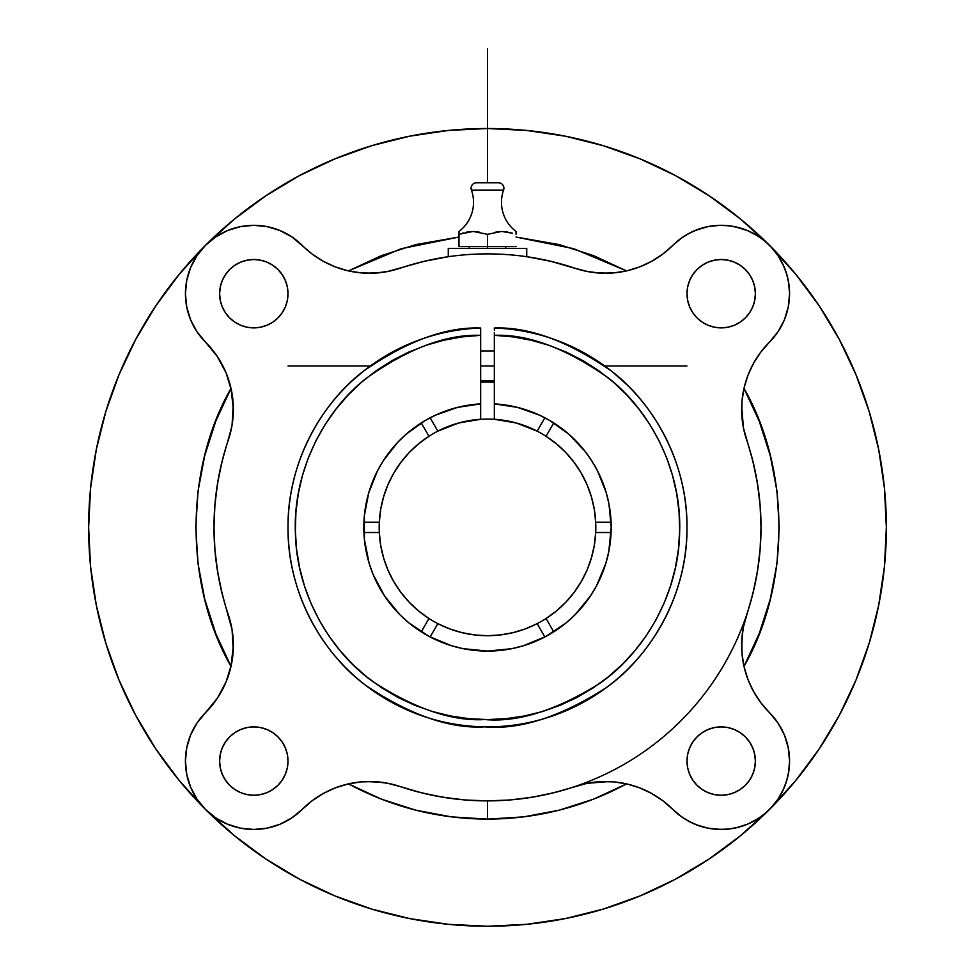 <?xml version="1.0" encoding="UTF-8"?>
<svg xmlns="http://www.w3.org/2000/svg" width="975" height="975" viewBox="0 0 975 975"><rect width="100%" height="100%" fill="white"/><g stroke="black" fill="none" stroke-linecap="round" stroke-linejoin="round"><path stroke-width="1.46" d="M494.337 328.027L494.337 328.027A199.473 199.473 0 0 1 686.973 527.39A199.473 199.473 0 0 1 487.5 726.862A199.473 199.473 0 0 1 288.027 527.39A199.473 199.473 0 0 1 480.663 328.027L480.663 330.172L480.663 328.027C445.782 326.747 406.648 341.177 363.273 371.317C322.177 402.638 287.284 462.357 288.027 527.39C287.259 594.409 324.175 655.066 366.308 685.827C410.719 715.297 450.182 728.959 484.721 726.85C519.736 730.043 560.174 717.039 606.023 687.826C649.569 657.235 687.814 595.396 686.973 527.39C687.692 461.419 652.019 401.639 610.898 370.658C567.535 340.897 528.682 326.698 494.337 328.027L494.337 330.172L494.337 328.027M494.337 332.524L494.337 403.882A123.691 123.691 0 0 1 611.191 527.39A123.691 123.691 0 0 1 487.5 651.081A123.691 123.691 0 0 1 363.809 527.39A123.691 123.691 0 0 1 480.663 403.882L480.663 419.299L458.64 422.992L437.848 431.133L430.146 417.788A123.691 123.691 0 0 0 425.173 420.542M610.959 519.748L611.081 522.259L595.688 522.259A108.31 108.31 0 0 1 595.81 527.39A108.31 108.31 0 0 0 490.047 419.104A108.31 108.31 0 0 1 595.81 527.39A108.31 108.31 0 0 1 437.848 623.647A108.31 108.31 0 0 1 379.312 522.259L363.919 522.259A123.691 123.691 0 0 0 363.809 527.317M357.776 782.243L348.477 783.876C391.889 807.166 438.238 818.915 487.5 819.122L487.5 800.889L487.5 819.122C536.762 818.915 583.111 807.166 626.523 783.876L617.175 782.243M746.631 439.896A273.512 273.512 0 0 1 746.643 439.896A273.512 273.512 0 0 1 400.018 786.52A273.512 273.512 0 0 1 400.006 786.52L387.965 783.315L375.338 781.694L365.418 781.609M381.725 782.303L366.344 781.572M516.031 234.305L516.031 231.453A36.465 36.465 0 0 1 503.587 190.076L471.413 190.076A36.465 36.465 0 0 1 458.969 231.453L458.969 234.305L473.107 231.453L487.5 234.305L501.65 231.453L512.533 233.232M476.556 182.764A5.472 5.472 0 0 0 471.413 190.076A5.472 5.472 0 0 1 476.556 182.764L498.444 182.764L476.556 182.764M516.031 232.318L516.031 231.453A36.465 36.465 0 0 1 503.587 190.076A5.472 5.472 0 0 0 498.444 182.764A5.472 5.472 0 0 1 503.587 190.076L471.413 190.076A36.465 36.465 0 0 1 458.969 231.453M480.663 365.954L494.337 365.954L480.663 365.954M594.372 358.946L578.492 349.867M589.217 355.79L570.229 345.869M568.852 345.247L570.217 345.869M574.238 347.758L573.471 347.38M604.732 365.991L599.308 362.188M594.713 359.178L591.813 357.362M626.937 384.747L612.958 372.304M611.081 522.259L595.688 522.259L594.311 509.45L591.423 496.884L587.072 484.758L581.295 473.228L574.202 462.479L565.878 452.632L556.445 443.857L546.037 436.264L553.739 422.918L546.037 436.264A108.31 108.31 0 0 0 537.152 431.133L516.36 422.992L494.337 419.299A108.31 108.31 0 0 1 537.152 431.133L544.854 417.788L537.152 431.133A108.31 108.31 0 0 1 537.152 623.647A108.31 108.31 0 0 1 428.963 618.516A108.31 108.31 0 0 0 437.848 623.647L449.633 628.863L461.955 632.641L474.63 634.932L487.5 635.7L500.37 634.932L513.045 632.641L525.367 628.863L537.152 623.647L544.854 636.98A123.691 123.691 0 0 0 553.739 631.849L546.037 618.516L556.445 610.923L565.878 602.136L574.202 592.3L581.295 581.539L587.072 570.022L591.423 557.883L594.311 545.33L595.688 532.521L611.081 532.521L610.947 535.275M432.291 638.077L430.146 636.98L437.848 623.647A108.31 108.31 0 0 1 428.963 436.264L418.555 443.857L409.122 452.632L400.798 462.479L393.705 473.228L387.928 484.758L383.577 496.884L380.689 509.45L379.312 522.259L363.919 522.259L364.041 519.748M364.272 370.524L352.097 380.908M487.305 382.066L480.663 382.224A145.324 145.324 0 0 1 494.337 382.224L487.695 382.066M755.381 293.694A34.186 34.186 0 0 1 721.195 327.88A34.186 34.186 0 0 1 686.997 293.694A34.186 34.186 0 0 1 721.195 259.508A34.186 34.186 0 0 1 755.381 293.694L754.723 287.028L752.773 280.617L749.617 274.706L745.363 269.527L740.183 265.273L734.273 262.117L727.862 260.167L721.195 259.508L714.517 260.167L708.106 262.117L702.195 265.273L697.015 269.527L692.762 274.706L689.605 280.617L687.655 287.028L686.997 293.694L687.655 300.361L689.605 306.784L692.762 312.695L697.015 317.874L702.195 322.128L708.106 325.284L714.517 327.222L721.195 327.88L727.862 327.222L734.273 325.284L740.183 322.128L745.363 317.874L749.617 312.695L752.773 306.784L754.723 300.361L755.381 293.694M755.381 761.073A34.186 34.186 0 0 1 721.195 795.259A34.186 34.186 0 0 1 686.997 761.073A34.186 34.186 0 0 1 721.195 726.887A34.186 34.186 0 0 1 755.381 761.073L754.723 754.406L752.773 747.996L749.617 742.085L745.363 736.905L740.183 732.652L734.273 729.495L727.862 727.545L721.195 726.887L714.517 727.545L708.106 729.495L702.195 732.652L697.015 736.905L692.762 742.085L689.605 747.996L687.655 754.406L686.997 761.073L687.655 767.752L689.605 774.162L692.762 780.073L697.015 785.253L702.195 789.506L708.106 792.663L714.517 794.613L721.195 795.259L727.862 794.613L734.273 792.663L740.183 789.506L745.363 785.253L749.617 780.073L752.773 774.162L754.723 767.752L755.381 761.073M288.003 293.694A34.186 34.186 0 0 1 253.805 327.88A34.186 34.186 0 0 1 219.619 293.694A34.186 34.186 0 0 1 253.805 259.508A34.186 34.186 0 0 1 288.003 293.694L287.345 287.028L285.395 280.617L282.238 274.706L277.985 269.527L272.805 265.273L266.894 262.117L260.483 260.167L253.805 259.508L247.138 260.167L240.728 262.117L234.817 265.273L229.637 269.527L225.383 274.706L222.227 280.617L220.277 287.028L219.619 293.694L220.277 300.361L222.227 306.784L225.383 312.695L229.637 317.874L234.817 322.128L240.728 325.284L247.138 327.222L253.805 327.88L260.483 327.222L266.894 325.284L272.805 322.128L277.985 317.874L282.238 312.695L285.395 306.784L287.345 300.361L288.003 293.694L287.345 300.361M288.003 761.073A34.186 34.186 0 0 1 253.805 795.259A34.186 34.186 0 0 1 219.619 761.073A34.186 34.186 0 0 1 253.805 726.887A34.186 34.186 0 0 1 288.003 761.073L287.345 754.406L285.395 747.996L282.238 742.085L277.985 736.905L272.805 732.652L266.894 729.495L260.483 727.545L253.805 726.887L247.138 727.545L240.728 729.495L234.817 732.652L229.637 736.905L225.383 742.085L222.227 747.996L220.277 754.406L219.619 761.073L220.277 767.752L222.227 774.162L225.383 780.073L229.637 785.253L234.817 789.506L240.728 792.663L247.138 794.613L253.805 795.259L260.483 794.613L266.894 792.663L272.805 789.506L277.985 785.253L282.238 780.073L285.395 774.162L287.345 767.752L288.003 761.073L287.345 767.752M232.635 421.261L233.366 409.427L231.538 390.829L226.115 372.962L217.315 356.484L205.457 342.042A95.282 95.282 0 0 1 233.366 409.427L231.014 388.367C184.433 469.377 184.433 585.402 231.014 666.412L232.818 655.627M231.648 627.315L228.357 614.872A95.282 95.282 0 0 1 233.366 645.352L232.074 629.679L228.357 614.872A273.512 273.512 0 0 1 228.357 439.896A273.512 273.512 0 0 1 228.369 439.896M233.232 650.532L232.074 629.679M788.507 773.102L789.567 761.073A68.372 68.372 0 0 1 672.835 809.421L662.866 800.743L651.787 793.528L639.807 787.922L627.181 784.022L614.128 781.913L600.905 781.621L587.779 783.169L574.982 786.52A95.282 95.282 0 0 1 672.835 809.421L680.453 816.002L688.959 821.377L698.149 825.459L707.85 828.141L721.195 829.457M365.454 273.171L375.338 273.073L387.965 271.452L400.018 268.247A273.512 273.512 0 0 1 400.018 268.247A273.512 273.512 0 0 1 574.982 268.247A273.512 273.512 0 0 1 574.994 268.247L587.779 271.598L600.905 273.146L614.128 272.866L627.181 270.745L639.807 266.845L651.787 261.239L662.866 254.024L672.835 245.347A68.372 68.372 0 0 1 789.567 293.694A68.372 68.372 0 0 1 769.543 342.042L760.866 352.024L753.651 363.102L748.032 375.07L744.132 387.709L742.024 400.762L741.743 413.985L743.291 427.111L746.643 439.896A95.282 95.282 0 0 1 769.543 342.042L778.038 331.683L784.363 319.861L788.251 307.04L785.692 316.375M459.018 234.28L458.969 246.59L516.031 246.59L487.5 246.59L487.5 248.406L487.5 246.59L458.969 246.59L458.969 232.318L458.969 234.305L473.107 231.453L487.5 234.305L487.5 246.59L487.5 234.305L501.65 231.453L512.484 233.22M769.409 809.555A398.86 398.86 0 0 1 88.64 527.39A398.86 398.86 0 0 1 769.409 245.212M769.665 245.468A398.86 398.86 0 0 1 769.665 809.299M511.107 232.842L508.987 232.318M506.452 231.831L503.758 231.526M496.884 231.867L495.946 232.026M478.067 231.855L475.215 231.526M468.536 231.831L466.013 232.318M458.969 231.684L458.969 232.318M479.054 232.026L476.836 231.684M471.242 231.526L469.621 231.684M467.415 232.026L466.038 232.306M463.661 232.903L462.491 233.232M511.29 232.891L508.962 232.306M507.585 232.026L505.379 231.684M499.785 231.526L498.164 231.684M742.353 657.04L743.986 666.412C790.567 585.402 790.567 469.377 743.986 388.367L742.353 397.727M741.719 405.344L742.414 421.602M741.682 406.27L743.425 427.842L752.895 461.26L757.392 483.052L760.098 505.148L761.012 527.39L760.098 549.62L757.392 571.716L752.895 593.507L743.425 626.925L741.804 639.551L741.719 649.423M742.414 633.165L741.682 648.509M789.567 293.572L788.507 281.678M787.776 278.168L785.18 269.612M783.839 266.297L778.038 255.706L782.998 264.457L786.618 273.853L788.824 283.664L789.567 293.694L788.251 307.04M777.965 255.596L770.482 246.309M769.543 245.347L795.832 274.353L819.146 305.784L839.268 339.361L856.001 374.753L869.188 411.608L878.694 449.572L884.447 488.292L886.36 527.39L884.447 566.487L878.694 605.207L869.188 643.171L856.001 680.026L839.268 715.406L819.146 748.983L795.832 780.427L769.543 809.421L740.537 835.709L709.093 859.024L675.529 879.158L640.136 895.891L603.281 909.078L565.317 918.584L526.597 924.324L487.5 926.25L448.403 924.324L409.683 918.584L371.719 909.078L334.864 895.891L299.471 879.158L265.907 859.024L234.463 835.709L205.457 809.421L179.168 780.427L155.854 748.983L135.732 715.406L118.999 680.026L105.812 643.171L96.306 605.207L90.553 566.487L88.64 527.39L90.553 488.292L96.306 449.572L105.812 411.608L118.999 374.753L135.732 339.361L155.854 305.784L179.168 274.353L205.457 245.347L234.463 219.058L265.907 195.743L299.471 175.622L334.864 158.888L371.719 145.702L409.683 136.183L448.403 130.443L487.5 128.517L526.597 130.443L565.317 136.183L603.281 145.702L640.136 158.888L675.529 175.622L709.093 195.743L740.537 219.058L769.543 245.347M770.482 808.47L778.038 799.061L771.859 806.995L764.571 813.93L756.344 819.719L747.362 824.253L737.807 827.409L727.886 829.128L717.832 829.372L707.85 828.141L696.272 824.753M778.123 798.952L783.839 788.483M785.18 785.155L787.776 776.6M788.251 747.74L784.363 734.906L778.038 723.084L769.543 712.725A95.282 95.282 0 0 1 746.643 614.872L743.291 627.668L741.743 640.794L742.024 654.018L744.132 667.058L748.032 679.697L753.651 691.665L760.866 702.756L769.543 712.725A68.372 68.372 0 0 1 789.567 761.073L788.251 747.74L789.567 761.073L788.824 771.103L786.618 780.926L782.998 790.311L778.038 799.061M787.044 742.658L785.448 737.697M760.78 702.646L757.234 697.6M753.565 691.519L752.42 689.398M747.947 679.453L746.07 674.078M742.389 657.321L743.986 666.412L759.233 633.567L770.287 599.101L776.99 563.526L779.244 527.39L776.99 491.254L770.287 455.678L759.233 421.2L743.986 388.367M746.07 380.664L747.947 375.326M752.444 365.332L753.565 363.261M609.521 781.609L593.275 782.303M608.595 781.572L587.035 783.315L553.629 792.785L531.826 797.282L509.742 799.987L487.5 800.889L465.258 799.987L443.174 797.282L421.371 792.785L394.058 784.729M247.114 829.128L253.805 829.457L267.15 828.141L253.805 829.457L240.472 828.141L227.638 824.253L215.828 817.928L205.457 809.421L196.962 799.061L190.637 787.239L186.749 774.418L185.433 761.073L186.749 774.418M272.232 826.922L277.192 825.325M312.244 800.67L317.289 797.123M323.371 793.443L325.492 792.309M335.437 787.824L340.811 785.947M357.484 782.279L348.477 783.876L381.322 799.122L415.789 810.176L451.364 816.879L487.5 819.122L523.636 816.879L559.211 810.176L593.678 799.122L626.523 783.876M634.213 785.96L639.563 787.824M649.545 792.334L651.641 793.455M672.896 809.482L682.086 817.172M685.084 819.146L692.969 823.363M723.426 829.42L732.322 828.543M735.845 827.86L747.35 824.253M747.374 824.241L758.05 818.659M761.024 816.66L767.934 810.981M232.074 425.076L233.366 409.427A95.282 95.282 0 0 1 228.357 439.896L232.074 425.1L233.232 404.247M232.818 399.214L231.014 388.367L215.767 421.2L204.713 455.678L198.01 491.254L195.756 527.39L198.01 563.526L204.713 599.101L215.767 633.567L231.014 666.412L226.541 680.782M231.014 666.412L233.366 645.352L232.635 633.518M232.111 629.911L222.105 593.507L217.608 571.716L214.902 549.62L213.988 527.39L214.902 505.148L217.608 483.052L222.105 461.26L231.636 427.489M189.308 738.392L186.749 747.74L190.637 734.906L196.962 723.084L217.315 698.283L226.115 681.818L231.538 663.938L233.366 645.352A95.282 95.282 0 0 1 205.457 712.725L216.182 699.94M185.762 754.37L185.433 761.073L186.749 747.74M185.762 286.991L185.433 293.694L186.749 307.04L185.433 293.694L186.749 280.361L190.637 267.528L196.962 255.706L205.457 245.347L215.828 236.84L227.638 230.527L240.472 226.639L253.805 225.322L240.472 226.639M187.956 312.11L189.552 317.082M394.058 270.051L400.018 268.247A95.282 95.282 0 0 1 302.165 245.347A68.372 68.372 0 0 0 205.457 245.347A68.372 68.372 0 0 0 205.457 342.042L216.182 354.839M218.778 358.763L225.042 370.463M226.541 373.998L231.014 388.367M225.042 684.316L218.778 696.016M505.732 246.59L505.732 248.406L512.07 248.406M276.486 229.186L267.15 226.639L279.971 230.527L291.793 236.84L312.134 254.024L323.212 261.239L335.193 266.845L347.819 270.745L360.872 272.866L374.095 273.146L387.221 271.598L423.881 261.385L448.268 256.705L448.268 248.406L526.732 248.43M719.842 225.335L707.85 226.639L698.149 229.32L688.959 233.391L680.453 238.777L672.835 245.347A95.282 95.282 0 0 1 574.982 268.247L587.035 271.452L599.662 273.073L609.533 273.171M593.275 272.476L608.619 273.207M617.163 272.537L626.523 270.904L573.812 248.71L516.031 237.047L559.211 244.591L593.678 255.657L626.523 270.904L617.431 272.5M357.557 272.5L348.477 270.904L381.322 255.657L415.789 244.591L458.969 237.047L401.188 248.71L348.477 270.904L357.837 272.537M366.381 273.207L381.725 272.476M462.93 248.406L469.268 248.406L469.268 246.59M260.508 225.652L253.805 225.322L267.15 226.639M767.934 243.787L761.024 238.119M758.05 236.108L747.362 230.527L734.528 226.639M732.322 226.237L723.426 225.359M778.038 255.706L771.859 247.772L764.571 240.837L756.344 235.048L747.362 230.527L737.807 227.37L727.886 225.652L717.832 225.408L707.85 226.639L695.029 230.527M692.969 231.416L685.084 235.633M682.086 237.595L672.896 245.298M662.756 254.109L657.711 257.656M651.629 261.324L649.508 262.47M639.563 266.943L634.189 268.82M340.787 268.808L335.437 266.943M325.455 262.446L323.371 261.324M215.95 560.052L218.51 576.92M220.313 585.865L224.25 601.587M413.303 790.64L429.024 794.564M437.97 796.368L454.825 798.939M520.163 798.939L537.03 796.368M545.976 794.564L561.697 790.64M750.75 601.587L754.687 585.865M756.49 576.92L759.05 560.052M759.05 494.715L756.49 477.86M754.687 468.902L750.75 453.192M559.882 263.628L545.659 260.13M429.341 260.13L415.118 263.628M224.25 453.192L220.313 468.902M218.51 477.86L215.95 494.715M448.268 256.705L448.268 248.406L526.732 248.406L526.732 256.705L551.119 261.385L580.942 270.051M744.839 433.936L746.643 439.896M743.986 388.391L742.389 397.447M746.643 614.872L744.839 620.831M580.942 784.729L574.982 786.52M587.706 783.181L587.035 783.315M626.498 783.863L617.443 782.279M267.15 828.141L279.971 824.253L291.793 817.928L302.165 809.421A95.282 95.282 0 0 1 400.018 786.52L387.221 783.169L374.095 781.621L360.872 781.913L347.819 784.022L335.193 787.922L323.212 793.528L312.134 800.743L302.165 809.421A68.372 68.372 0 0 1 205.457 809.421A68.372 68.372 0 0 1 205.457 712.725M526.732 248.406L526.732 256.705M228.357 439.896L232.111 424.868M205.457 342.042L196.962 331.683L190.637 319.861L186.749 307.04M714.517 327.222L721.195 327.88M687.655 287.028L686.997 293.694M727.862 727.545L721.195 726.887M687.655 754.406L686.997 761.073M247.138 327.222L253.805 327.88M260.483 727.545L253.805 726.887M393.217 351.597L375.607 362.249M394.339 351L393.278 351.561M390.743 352.938L392.06 352.219M387.66 354.693L389.305 353.754M390.792 352.913L385.868 355.741M384.43 356.606L382.602 357.715M610.021 544.391L609.265 549.12M607.023 559.223L606.109 562.502M595.481 587.73L593.08 591.825M588.01 599.479L586.414 601.66M586.377 601.697L585.061 603.428M578.894 610.74L576.761 613.019M576.725 613.056L575.981 613.823M565.914 623.049L565.195 623.634M554.824 631.154L553.739 631.849L546.037 618.516A108.31 108.31 0 0 1 537.152 623.647L544.854 636.98L542.697 638.089M532.801 642.488L528.401 644.122M519.59 646.839L517.03 647.497M517.006 647.51L514.8 648.034M505.477 649.764L501.174 650.325M473.826 650.325L469.523 649.764M460.2 648.034L455.41 646.839M446.599 644.122L442.199 642.488M437.848 623.647L430.146 636.98M421.261 631.849L428.963 618.516L421.261 631.849M364.053 535.275L363.919 532.521L379.312 532.521L380.689 545.33L383.577 557.883L387.928 570.022L393.705 581.539L400.798 592.3L409.122 602.136L418.555 610.923L428.963 618.516M421.224 631.824L420.176 631.154M409.793 623.622L409.183 623.135M399.019 613.823L398.239 613.019M398.202 612.982L396.118 610.74M389.939 603.428L388.586 601.66M388.562 601.624L386.99 599.479M381.92 591.825L379.531 587.73M374.766 578.297L373.717 575.908M368.891 562.502L367.977 559.223M365.735 549.12L364.979 544.391M490.047 419.104A108.31 108.31 0 0 0 379.312 532.521L363.919 532.521M365.003 510.23L365.662 506.037M368.55 493.484L368.721 492.85M373.23 480.029L374.863 476.263M379.202 467.634L381.493 463.649M386.941 455.362L388.586 453.107M388.623 453.07L389.196 452.315M398.275 441.724L399.567 440.395M407.891 432.717L411.328 429.938M419.043 424.369L421.261 422.918L428.963 436.264L421.261 422.918A123.691 123.691 0 0 1 425.003 420.639M432.486 416.605L430.17 417.788L437.848 431.133A108.31 108.31 0 0 0 428.963 436.264A108.31 108.31 0 0 1 494.337 419.299L494.337 403.882L494.337 419.299A108.31 108.31 0 0 0 480.663 419.299L480.663 335.327C446.465 334.047 408.208 348.465 365.881 378.58C325.833 409.853 292.756 469.523 295.401 532.996C296.595 596.554 332.487 652.775 372.535 681.391C414.68 708.776 452.107 721.488 484.819 719.55C517.981 722.512 556.323 710.434 599.82 683.329C641.184 654.908 678.381 597.651 679.599 533.154C682.293 468.707 648.436 408.903 608.351 377.959C566.024 348.209 528.011 333.998 494.337 335.327L512.923 336.887L531.265 340.251L549.193 345.369L566.536 352.207L583.148 360.689L598.845 370.744L613.507 382.273L626.974 395.168L639.125 409.305L649.862 424.552L659.063 440.773L666.644 457.811L672.543 475.495L676.699 493.679L679.075 512.168L679.648 530.802L678.417 549.413L675.382 567.816L670.581 585.829L664.06 603.293L655.87 620.051L646.096 635.932L634.835 650.788L622.184 664.487L608.266 676.894L593.202 687.887L577.151 697.381L560.259 705.266L542.673 711.482L524.574 715.955L506.122 718.66L487.5 719.574L468.878 718.66L450.426 715.955L432.327 711.482L414.741 705.266L397.849 697.381L381.798 687.887L366.734 676.894L352.816 664.487L340.165 650.788L328.904 635.932L319.13 620.051L310.94 603.293L304.419 585.829L299.618 567.816L296.583 549.413L295.352 530.802L295.925 512.168L298.301 493.679L302.457 475.495L308.356 457.811L315.937 440.773L325.138 424.552L335.875 409.305L348.026 395.168L361.493 382.273L376.155 370.744L391.852 360.689L408.464 352.207L425.807 345.369L443.735 340.251L462.077 336.887L480.663 335.327L480.663 330.159L480.663 403.882L457.531 407.379L435.472 415.167L425.088 420.591L406.087 434.253L397.654 442.37L383.248 460.809L377.423 470.974L368.769 492.704L364.357 515.69L364.406 539.516L369.135 563.294L373.218 574.726L384.65 596.103L400.03 614.847L409.025 623.001L429.195 636.48L451.596 645.755L463.369 648.704L487.5 651.081L511.631 648.704L523.404 645.755L545.805 636.48L565.975 623.001L574.97 614.847L590.35 596.103L596.59 585.695L605.865 563.294L608.814 551.521L611.191 527.39L608.985 504.099L606.231 492.704L597.577 470.974L591.752 460.809L584.988 451.254L568.913 434.253L549.912 420.591L539.528 415.167L517.469 407.379L494.337 403.882L494.337 335.327M439.274 413.485L444.027 411.584M451.291 409.11L454.655 408.135M454.679 408.123L455.983 407.782M464.222 405.905L468.232 405.21M553.776 422.943L555.957 424.369M563.696 429.951L565.817 431.645M565.841 431.669L567.109 432.717M585.804 452.315L586.414 453.107M586.438 453.143L588.059 455.362M593.507 463.649L595.798 467.634M600.137 476.263L601.283 478.871M601.295 478.908L601.77 480.041M606.267 492.838L606.462 493.496M609.338 506.037L609.57 507.439M609.582 507.463L609.997 510.23M595.81 527.39A108.31 108.31 0 0 1 595.688 532.521L611.081 532.521A123.691 123.691 0 0 0 611.191 527.39M506.768 405.21L510.803 405.905M519.017 407.782L523.709 409.11M530.973 411.584L532.85 412.303M532.874 412.315L535.726 413.485M542.514 416.593L544.854 417.788M480.663 382.224A145.324 145.324 0 0 1 494.337 382.224M675.431 567.584L673.25 576.712M311.098 603.659L307.442 594.567M461.931 336.911L480.663 335.327M373.815 363.48L364.248 370.537M380.884 358.788L377.374 361.067M373.913 363.407L375.497 362.322M480.663 332.536L480.663 328.027M686.973 365.954L604.683 365.954M370.317 365.954L288.027 365.954M487.5 48.75L487.5 182.764M494.337 351L480.663 351M494.337 380.908L480.663 380.908"/></g></svg>
